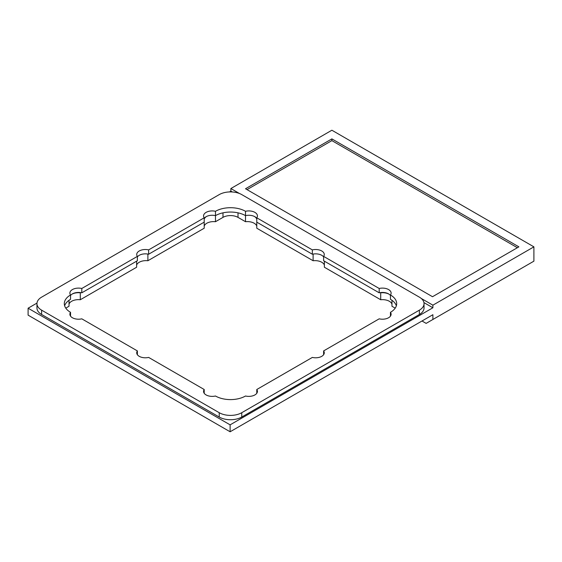 <?xml version="1.0" encoding="UTF-8"?>
<svg xmlns="http://www.w3.org/2000/svg" width="562" height="562" viewBox="0 0 562 562"><rect width="100%" height="100%" fill="white"/><g stroke="black" fill="none" stroke-linecap="round" stroke-linejoin="round"><path stroke-width="0.84" d="M147.883 254.073L147.883 260.733L204.21 228.214L204.21 222.138L148.635 254.228A8.627 4.981 0 0 0 139.25 255.31A8.627 4.981 0 0 0 137.374 256.939M81.799 292.816L81.799 288.482L137.374 256.391L137.374 260.733L81.799 292.816A8.627 4.981 0 0 0 80.668 292.598A8.627 4.981 0 0 0 72.055 294.116A8.627 4.981 0 0 0 70.531 295.528M70.531 316.118L70.531 312.324A21.244 12.266 180 0 1 64.307 303.656A21.244 12.266 180 0 1 70.531 294.98L70.531 299.321A21.244 12.266 0 0 0 64.644 305.819M256.778 218.344A8.627 4.981 0 0 0 254.523 216.518A8.627 4.981 0 0 0 245.517 215.639A21.244 12.266 0 0 0 215.478 215.639A8.627 4.981 0 0 0 206.465 216.518A8.627 4.981 0 0 0 204.21 218.344M323.621 256.939A8.627 4.981 0 0 0 321.745 255.31A8.627 4.981 0 0 0 312.353 254.228L256.778 222.138L256.778 217.803L312.353 249.893A8.627 4.981 180 0 1 324.267 254.495A8.627 4.981 180 0 1 323.621 256.391L379.195 288.482A8.627 4.981 180 0 1 391.11 293.083A8.627 4.981 180 0 1 390.457 294.98A21.244 12.266 180 0 1 396.681 303.656A21.244 12.266 180 0 1 390.457 312.324A8.627 4.981 180 0 1 391.11 314.221A8.627 4.981 180 0 1 379.195 318.83L323.621 350.913A8.627 4.981 180 0 1 324.267 352.81A8.627 4.981 180 0 1 312.353 357.418L256.778 389.508A8.627 4.981 180 0 1 257.431 391.405A8.627 4.981 180 0 1 245.517 396.006A21.244 12.266 180 0 1 215.478 396.006A8.627 4.981 180 0 1 203.563 391.405A8.627 4.981 180 0 1 204.21 389.508L148.635 357.418A8.627 4.981 180 0 1 136.721 352.81A8.627 4.981 180 0 1 137.374 350.913L81.799 318.83A8.627 4.981 180 0 1 69.885 314.221A8.627 4.981 180 0 1 70.531 312.324M390.457 295.528A8.627 4.981 0 0 0 388.939 294.116A8.627 4.981 0 0 0 380.319 292.598A8.627 4.981 0 0 0 379.195 292.816L323.621 260.733L323.621 256.391M396.343 305.819A21.244 12.266 0 0 0 390.457 299.321L390.457 294.98M148.635 254.228L148.635 249.893L204.21 217.803A8.627 4.981 180 0 1 203.563 215.906A8.627 4.981 180 0 1 215.478 211.298A21.244 12.266 180 0 1 245.517 211.298A8.627 4.981 180 0 1 257.431 215.906A8.627 4.981 180 0 1 256.778 217.803M137.374 256.391A8.627 4.981 180 0 1 136.721 254.495A8.627 4.981 180 0 1 148.635 249.893M204.21 222.138L204.21 217.803M256.778 226.072A9.589 5.536 0 0 0 245.517 221.709L238.007 217.375A10.622 6.133 0 0 0 222.988 217.375L215.478 221.709L215.478 211.298M245.517 221.709L245.517 211.298M312.353 254.228L312.353 249.893M379.195 292.816L379.195 288.482M390.457 316.118L390.457 312.324M323.621 354.706L323.621 350.913M256.778 393.302L256.778 389.508M204.21 393.302L204.21 389.508M137.374 354.706L137.374 350.913M70.531 294.98A8.627 4.981 180 0 1 69.885 293.083A8.627 4.981 180 0 1 81.799 288.482M41.616 297.15L219.229 194.607A15.933 9.196 180 0 1 241.758 194.607L419.371 297.15A15.933 9.196 180 0 1 424.036 303.656A15.933 9.196 180 0 1 419.371 310.161L241.758 412.705A15.933 9.196 180 0 1 219.229 412.705L41.616 310.161A15.933 9.196 180 0 1 36.952 303.656A15.933 9.196 180 0 1 41.616 297.15M424.036 303.656L424.036 307.99A15.933 9.196 180 0 1 419.371 314.495L241.758 417.039A15.933 9.196 180 0 1 219.229 417.039L41.616 314.495A15.933 9.196 180 0 1 36.952 307.99L36.952 303.656M206.465 216.518A9.589 5.536 0 0 0 204.21 219.131M256.778 219.131A9.589 5.536 0 0 0 254.523 216.518M80.668 292.598L80.296 292.816A9.589 5.536 0 0 0 72.055 294.116M388.939 294.116A9.589 5.536 0 0 0 380.699 292.816L380.319 292.598M421.233 298.443L432.888 305.173L432.888 307.772L230.118 424.844L28.1 308.208L36.987 303.08M229.5 191.93L230.87 191.136L230.87 188.537L239.524 193.532M432.888 307.772L423.931 302.602M232.317 191.972L230.87 191.136M331.882 138.891L518.881 246.851L432.515 296.715L245.517 188.755L331.882 138.891L331.882 140.626L247.02 189.619M517.377 247.723L331.882 140.626M230.87 188.537L331.882 130.222L533.9 246.851L432.888 305.173M28.1 308.208L28.1 315.149L230.118 431.778L230.118 424.844M230.118 431.778L432.888 314.713L432.888 319.483L426.129 323.382L421.999 321M533.9 246.851L533.9 261.161L432.888 319.483M395.212 308.131L391.96 306.255L391.96 300.284M391.96 304.112A9.589 5.536 0 0 0 380.699 299.75L380.699 292.816M380.699 299.75L324.372 267.231L324.372 261.161M324.372 265.095A9.589 5.536 0 0 0 313.104 260.733L313.104 254.073M313.104 260.733L256.778 228.214L256.778 222.138M215.478 221.709A9.589 5.536 0 0 0 204.21 226.072M69.028 300.284L69.028 306.255L65.775 308.131M136.622 261.161L136.622 267.231L80.296 299.75L80.296 292.816M80.296 299.75A9.589 5.536 0 0 0 69.028 304.112M147.883 260.733A9.589 5.536 0 0 0 136.622 265.095M419.371 314.495L419.371 310.161M241.758 417.039L241.758 412.705M219.229 417.039L219.229 412.705M41.616 314.495L41.616 310.161M238.007 217.375L238.007 212.836M222.988 217.375L222.988 212.836"/></g></svg>
